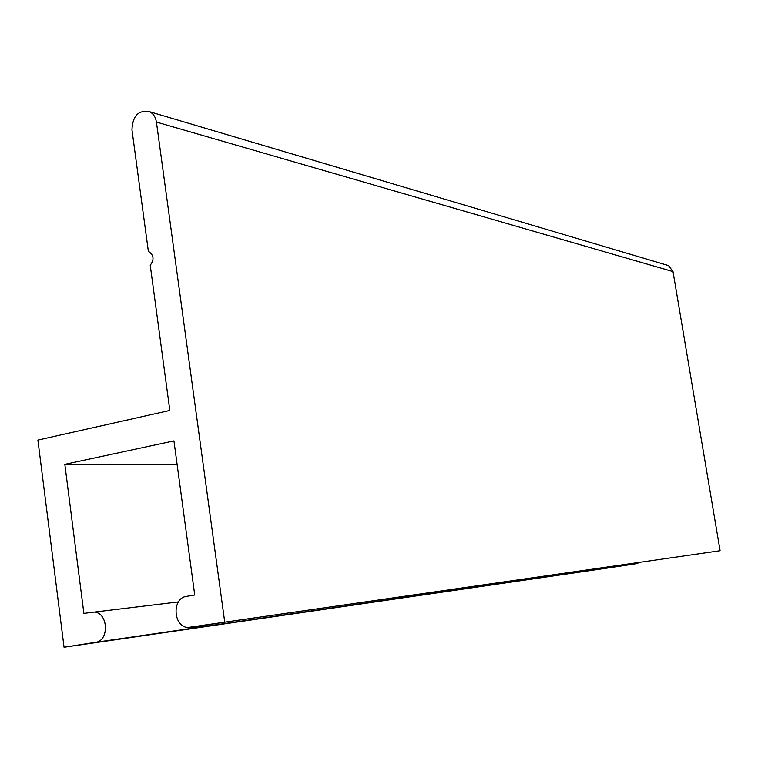<?xml version="1.0" encoding="UTF-8"?>
<svg xmlns="http://www.w3.org/2000/svg" width="758" height="758" viewBox="0 0 758 758"><rect width="100%" height="100%" fill="white"/><g stroke="black" fill="none" stroke-linecap="round" stroke-linejoin="round"><path stroke-width="1.14" d="M64.837 464.341L83.882 613.393L94.513 612.066C108.385 613.118 109.323 641.003 95.517 642.339L64.051 647.247L37.9 440.076L169.83 410.438L150.236 265.234C154.291 259.861 153.912 255.38 149.089 251.789L148.388 251.571L131.958 129.798C132.631 115.737 138.553 109.721 149.724 111.748C153.4 113.709 155.636 117.149 156.423 122.066L224.738 622.176L720.1 550.734L187.614 627.529C172.957 626.364 171.924 597.977 186.468 596.385L194.74 595.011L173.942 440.9L64.837 464.341L177.078 464.171M666.462 264.978L668.565 265.594L673.009 271.591L720.1 550.734M64.051 647.247L615.505 566.889L636.35 563.668L639.108 562.663M224.738 622.176L190.646 627.491M156.423 122.066L673.009 271.591M95.517 642.339L636.35 563.668M149.724 111.748L668.565 265.594M94.513 612.066L178.424 601.928"/></g></svg>
